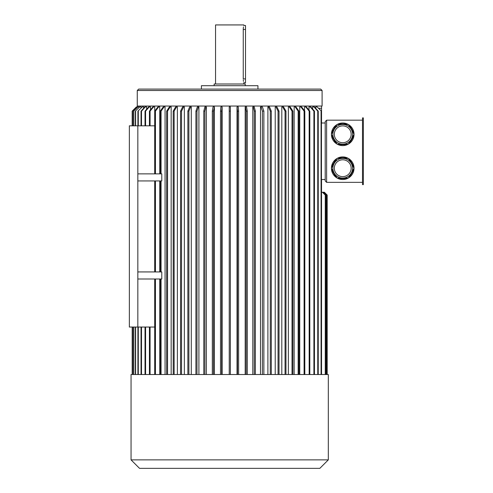 <?xml version="1.0" encoding="UTF-8"?>
<svg xmlns="http://www.w3.org/2000/svg" width="493" height="493" viewBox="0 0 493 493"><rect width="100%" height="100%" fill="white"/><g stroke="black" fill="none" stroke-linecap="round" stroke-linejoin="round"><path stroke-width="0.74" d="M363.359 117.913L363.359 184.61L362.509 184.61L362.509 117.913L363.359 117.913M348.298 158.382L337.157 158.382A11.302 11.302 0 0 0 336.996 158.475L331.425 168.125A11.302 11.302 0 0 0 331.425 168.31L336.996 177.961A11.302 11.302 0 0 0 337.157 178.053L348.298 178.053A11.302 11.302 0 0 0 348.465 177.961L354.036 168.31A11.302 11.302 0 0 0 354.036 168.125L348.465 158.475A11.302 11.302 0 0 0 348.298 158.382L347.158 157.815L338.303 157.815L337.157 158.382M336.996 177.961L335.936 177.252L331.506 169.586L331.425 168.31M348.298 178.053L347.158 178.62L338.303 178.62L337.157 178.053M331.425 168.125L331.506 166.85L335.936 159.184L336.996 158.475M348.465 158.475L349.525 159.184L353.949 166.85L354.036 168.125M354.036 168.31L353.949 169.586L349.525 177.252L348.465 177.961M353.949 169.586A11.302 11.302 0 0 1 349.525 177.252M347.158 178.62A11.302 11.302 0 0 1 338.303 178.62M335.936 177.252A11.302 11.302 0 0 1 331.506 169.586M331.506 166.85A11.302 11.302 0 0 1 335.936 159.184M338.303 157.815A11.302 11.302 0 0 1 347.158 157.815M349.525 159.184A11.302 11.302 0 0 1 353.949 166.85M331.425 134.398L336.996 144.048A11.302 11.302 0 0 0 337.157 144.141L348.298 144.141A11.302 11.302 0 0 0 348.465 144.048L354.036 134.398A11.302 11.302 0 0 0 354.036 134.207L348.465 124.563A11.302 11.302 0 0 0 348.298 124.464L337.157 124.464A11.302 11.302 0 0 0 336.996 124.563L331.425 134.207A11.302 11.302 0 0 0 331.425 134.398L331.506 135.674L335.936 143.34L336.996 144.048M331.425 134.207L331.506 132.937L335.936 125.271L336.996 124.563M347.158 123.903A11.302 11.302 0 0 0 338.303 123.903L347.158 123.903L348.298 124.464A11.302 11.302 0 0 0 338.303 123.903L337.157 124.464M348.298 144.141L347.158 144.708L338.303 144.708L337.157 144.141M354.036 134.398L353.949 135.674L349.525 143.34L348.465 144.048M348.465 124.563L349.525 125.271L353.949 132.937L354.036 134.207M353.949 135.674A11.302 11.302 0 0 1 349.525 143.34M347.158 144.708A11.302 11.302 0 0 1 338.303 144.708M335.936 143.34A11.302 11.302 0 0 1 331.506 135.674M331.506 132.937A11.302 11.302 0 0 1 335.936 125.271M349.525 125.271A11.302 11.302 0 0 1 353.949 132.937M326.619 120.175L325.207 121.586L325.207 180.937L326.619 182.348L326.619 120.175L362.509 120.175M326.619 182.348L362.509 182.348M325.257 374.526L131.052 374.526L131.052 459.87L328.313 459.87L328.313 374.526L325.257 374.526L325.257 195.068L322.434 192.239L321.535 192.239L321.535 179.52L321.535 374.526M325.207 122.997L321.535 122.997L321.535 106.044M139.353 106.969L137.96 106.889L133.591 111.128L137.763 106.889L136.82 106.889L132.592 111.128L132.592 125.826M141.084 107.751L141.084 106.889L139.722 106.889L135.335 111.128L139.722 106.889M143.611 108.287L143.611 106.889L142.28 106.889L137.911 111.128L142.28 106.889M146.637 109.267L146.637 106.889L145.355 106.889L141.509 111.128L141.509 125.826M150.482 109.847L150.482 106.889L149.262 106.889L145.589 111.128L145.589 125.826M154.71 173.869L154.71 106.889L153.551 106.889L150.075 111.128L150.075 125.826M159.763 173.869L159.763 106.889L158.678 106.889L155.437 111.128L155.437 173.869M165.063 374.526L165.063 106.889L164.064 106.889L161.063 111.128L160.262 111.128L163.263 106.889L164.064 106.889M171.163 374.526L171.163 106.889L170.258 106.889L167.54 111.128L167.54 374.526M177.381 374.526L177.381 106.889L176.568 106.889L174.134 111.128L174.134 374.526M184.345 374.526L184.345 106.889L183.642 106.889L181.529 111.128L180.549 111.128L182.663 106.889L183.642 106.889M191.284 374.526L191.284 106.889L190.686 106.889L188.887 111.128L187.864 111.128L189.663 106.889L190.686 106.889M198.907 374.526L198.907 106.889L198.426 106.889L196.978 111.128L196.978 374.526M206.357 374.526L206.357 106.889L205.988 106.889L204.885 111.128L204.885 374.526M214.4 374.526L214.4 106.889L213.426 111.128L213.426 374.526M222.14 374.526L222.14 106.889L221.64 111.128L221.64 374.526M230.367 111.128L229.239 111.128L229.239 374.526L229.233 106.889L230.36 106.889L230.367 374.526M237.022 374.526L237.022 106.889L237.509 111.128L237.509 374.526M245.187 374.526L245.187 106.889L246.549 106.889L247.289 111.128L247.289 374.526M252.81 374.526L252.81 106.889L254.265 106.889L255.356 111.128L255.356 374.526M260.514 374.526L260.514 106.889L260.988 106.889L262.412 111.128L263.872 111.128L262.387 106.889L260.988 106.889M267.89 374.526L267.89 106.889L269.511 106.889L271.298 111.128L271.298 374.526M275.217 374.526L275.217 106.889L276.9 106.889L279.026 111.128L279.026 374.526M281.817 374.526L281.817 106.889L283.549 106.889L285.977 111.128L285.977 374.526M288.374 374.526L288.374 106.889L290.149 106.889L292.879 111.128L292.879 374.526M294.155 374.526L294.155 106.889L295.954 106.889L298.949 111.128L298.949 374.526M299.75 374.526L299.75 106.889L301.562 106.889L304.81 111.128L304.81 374.526M304.538 110.771L304.538 106.889L306.344 106.889L309.814 111.128L309.814 374.526M309 110.136L309 106.889L310.787 106.889L314.46 111.128L314.46 374.526M312.642 109.027L312.642 106.889L314.398 106.889L318.244 111.128L318.244 374.526M315.76 108.392L315.76 106.889L317.091 106.889L321.461 111.128L321.461 374.526M159.763 271.933L159.763 180.937M159.763 374.526L159.763 279.001M137.837 180.937L161.79 180.937L161.79 173.869L137.837 173.869L137.837 327.044L129.357 327.044L129.357 125.826L137.837 125.826L137.837 173.869M137.837 271.933L161.79 271.933L161.79 279.001L137.837 279.001M154.71 327.044L137.837 327.044M154.71 125.826L137.837 125.826M320.684 89.085L322.102 90.496L322.102 106.044L137.27 106.044L137.27 90.496L138.681 89.085L320.684 89.085L138.681 89.085M257.944 89.085L257.944 85.696L201.421 85.696L201.421 89.085M245.231 85.696L245.231 84.001L214.141 84.001L214.141 85.696M215.552 24.933L243.813 24.933L215.552 24.933L215.552 84.001M243.813 24.933L243.813 25.5L245.508 25.5L245.508 82.867L243.758 82.664M245.508 78.911L243.252 78.911C243.869 84.02 243.869 84.02 243.252 78.911L243.252 29.457C243.869 24.348 243.869 24.348 243.252 29.457L243.259 28.976M243.265 28.853L243.332 27.935M243.388 27.503L243.487 26.905M243.474 81.394L243.369 80.698M243.314 80.242L243.283 79.884M243.813 82.867L243.813 84.001M318.805 108.306L321.535 108.306M325.207 179.52L321.535 179.52M321.535 122.997L321.535 111.128M132.5 125.826L132.5 111.128L136.721 106.889L132.186 111.128L132.186 125.826L132.186 111.128L136.425 106.889M132.186 374.526L132.186 327.044L132.186 374.526M132.592 374.526L132.592 327.044M132.5 374.526L132.5 327.044M133.788 374.526L133.788 327.044M133.788 125.826L133.788 111.128M133.591 374.526L133.591 327.044M133.591 125.826L133.591 111.128M135.624 374.526L135.624 327.044M135.624 125.826L135.624 111.128M135.335 374.526L135.335 327.044M135.335 125.826L135.335 111.128M138.299 374.526L138.299 327.044M138.299 125.826L138.299 111.128M137.911 374.526L137.911 327.044M137.911 125.826L137.911 111.128M141.509 374.526L141.509 327.044M141.035 125.826L141.035 111.128L141.509 111.128M141.035 374.526L141.035 327.044M141.035 111.128L144.88 106.889L145.355 106.889M145.022 374.526L145.022 327.044M145.589 374.526L145.589 327.044M145.022 125.826L145.022 111.128L145.589 111.128M145.022 111.128L148.695 106.889L149.262 106.889M149.428 374.526L149.428 327.044M150.075 374.526L150.075 327.044M149.428 125.826L149.428 111.128L150.075 111.128M149.428 111.128L152.904 106.889L153.551 106.889M155.437 374.526L155.437 279.001M154.71 374.526L154.71 279.001M154.71 271.933L154.71 180.937M155.437 271.933L155.437 180.937M158.678 106.889L157.951 106.889L154.71 111.128L155.437 111.128M161.063 173.869L161.063 111.128M160.262 173.869L160.262 111.128M161.063 374.526L161.063 279.001M160.262 374.526L160.262 279.001M160.262 271.933L160.262 180.937M161.063 271.933L161.063 180.937M166.671 374.526L166.671 111.128L167.54 111.128M166.671 111.128L169.389 106.889L170.258 106.889M173.209 374.526L173.209 111.128L174.134 111.128M173.209 111.128L175.644 106.889L176.568 106.889M181.529 374.526L181.529 111.128M180.549 374.526L180.549 111.128M188.887 374.526L188.887 111.128M187.864 374.526L187.864 111.128M195.918 374.526L195.918 111.128L196.978 111.128M195.918 111.128L197.36 106.889L198.426 106.889M203.794 374.526L203.794 111.128L204.885 111.128M203.794 111.128L204.897 106.889L205.988 106.889M212.317 374.526L212.317 111.128L213.426 111.128M212.317 111.128L213.044 106.889L214.159 106.889M220.513 374.526L220.513 111.128L221.64 111.128M220.513 111.128L220.889 106.889L222.01 106.889M229.239 111.128L229.233 106.889M237.145 106.889L238.267 106.889L238.63 111.128L237.509 111.128M238.63 374.526L238.63 111.128M246.173 374.526L246.173 111.128L247.289 111.128M246.173 111.128L245.434 106.889M254.265 374.526L254.265 111.128L255.356 111.128M254.265 111.128L253.174 106.889M263.872 374.526L263.872 111.128M262.412 374.526L262.412 111.128M270.275 374.526L270.275 111.128L271.298 111.128M270.275 111.128L268.488 106.889M278.046 374.526L278.046 111.128L279.026 111.128M278.046 111.128L275.926 106.889M285.053 374.526L285.053 111.128L285.977 111.128M285.053 111.128L282.625 106.889M292.016 374.526L292.016 111.128L292.879 111.128M292.016 111.128L289.286 106.889M298.148 374.526L298.148 111.128L298.949 111.128M298.148 111.128L295.153 106.889M304.089 374.526L304.089 111.128L304.81 111.128M304.089 111.128L300.835 106.889M309.16 374.526L309.16 111.128L309.814 111.128M309.16 111.128L305.691 106.889M313.899 374.526L313.899 111.128L314.46 111.128M313.899 111.128L310.226 106.889M317.763 374.526L317.763 111.128L318.244 111.128M317.763 111.128L313.924 106.889M321.072 374.526L321.072 111.128M317.091 106.889L321.461 111.128M326.908 374.526L326.908 195.068L324.086 192.239L326.569 195.068L326.569 374.526M326.021 374.526L326.021 195.068L323.198 192.239L323.747 192.239M323.198 192.239L322.434 192.239M324.357 192.239L327.186 195.068L327.186 374.526L327.186 195.068L324.086 192.239M328.313 459.87L319.84 468.35L139.531 468.35L131.052 459.87M342.727 124.464A9.835 9.835 0 0 1 351.25 139.223A9.835 9.835 0 0 1 334.211 139.223A9.835 9.835 0 0 1 342.727 124.464A9.835 9.835 0 0 1 351.25 139.223A9.835 9.835 0 0 1 334.211 139.223A9.835 9.835 0 0 1 342.727 124.464M342.727 158.382A9.835 9.835 0 0 1 351.25 173.135A9.835 9.835 0 0 1 334.211 173.135A9.835 9.835 0 0 1 342.727 158.382A9.835 9.835 0 0 1 351.25 173.135A9.835 9.835 0 0 1 334.211 173.135A9.835 9.835 0 0 1 342.727 158.382M363.359 131.662L363.359 166.942M322.102 90.496L137.27 90.496M243.252 29.457L245.508 29.457M342.727 125.881A8.424 8.424 0 0 1 350.024 138.515A8.424 8.424 0 0 1 335.437 138.515A8.424 8.424 0 0 1 342.727 125.881M342.727 159.794A8.424 8.424 0 0 1 350.024 172.427A8.424 8.424 0 0 1 335.437 172.427A8.424 8.424 0 0 1 342.727 159.794M137.837 106.889L137.837 106.044"/></g></svg>
